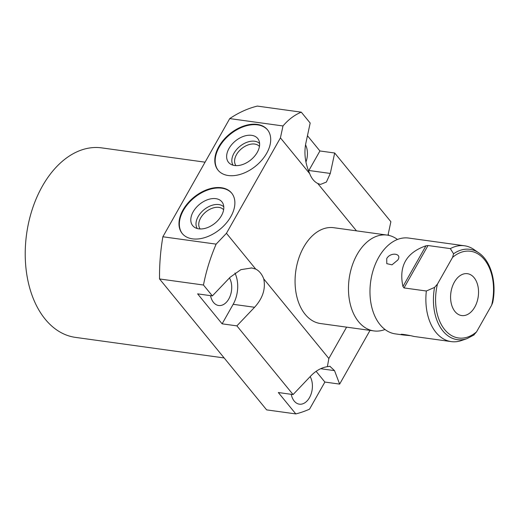<?xml version="1.0" encoding="UTF-8"?>
<svg xmlns="http://www.w3.org/2000/svg" width="520" height="520" viewBox="0 0 520 520"><rect width="100%" height="100%" fill="white"/><g stroke="black" fill="none" stroke-linecap="round" stroke-linejoin="round"><path stroke-width="0.78" d="M197.243 228.52A17.192 11.121 140.7 0 1 198.172 216.554A17.192 11.121 -39.3 0 1 223.775 206.817M200.148 228.95A15.171 9.815 140.7 0 1 200.661 217.958A15.171 9.815 -39.3 0 1 223.619 209.749M309.719 173.68L280.43 137.872L282.99 125.957L229.73 118.593A154.785 101.198 -82.1 0 1 257.335 106.087L301.281 112.164L310.18 123.045L305.786 143.481C303.894 153.328 305.201 163.397 309.719 173.68A25.383 16.595 97.9 0 0 317.726 183.469L356.479 230.847M229.73 118.593L162.87 236.769A154.785 101.198 -82.1 0 0 159.536 278.954L266.63 409.877L295.808 413.913L278.317 392.529L293.079 394.57L310.772 375.973C315.789 370.74 321.334 367.64 327.386 366.665L328.855 358.495L346.593 327.145M387.978 235.222L390.878 221.708L334.685 153.004L319.923 150.963L307.457 135.72M389.019 235.443L388.154 234.383M282.99 125.957C288.49 119.496 294.587 114.901 301.281 112.164M317.726 183.469L320.489 184.431L326.391 182.052L330.298 173.446L334.685 153.004M280.43 137.872L226.447 233.292L255.73 269.094L251.726 267.956L240.877 269.653L230.067 277.31L212.375 295.906L197.613 293.865L222.125 323.83L233.161 304.311A25.383 16.595 97.9 0 0 234.936 273.033M212.375 295.906L203.476 285.025C206.128 271.245 210.347 257.615 216.131 244.133L226.447 233.292M216.131 244.133L162.87 236.769M230.854 216.6A31.922 20.657 -39.3 0 0 231.641 193.076A31.922 20.657 -39.3 0 0 207.721 189.417A31.922 20.657 -39.3 0 0 183.001 209.983A31.922 20.657 -39.3 0 0 182.214 233.5A31.922 20.657 -39.3 0 0 206.135 237.159A31.922 20.657 -39.3 0 0 230.854 216.6M266.682 153.276A31.922 20.657 -39.3 0 0 267.462 129.753A31.922 20.657 -39.3 0 0 243.549 126.094A31.922 20.657 -39.3 0 0 218.822 146.66A31.922 20.657 -39.3 0 0 218.042 170.177A31.922 20.657 -39.3 0 0 241.956 173.836A31.922 20.657 -39.3 0 0 266.682 153.276M293.079 394.57L236.886 325.871L254.579 307.275C262.743 298.292 265.798 288.828 263.738 278.882L328.855 358.495M263.738 278.882A25.383 16.595 97.9 0 0 255.73 269.094M320.45 323.531A48.373 31.622 -82.1 0 1 305.168 314.34A48.373 31.622 -82.1 0 1 298.695 258.544A48.373 31.622 -82.1 0 1 333.704 227.702L387.114 235.086A48.373 31.622 97.9 0 0 352.099 265.928A48.373 31.622 97.9 0 0 358.579 321.724A48.373 31.622 -82.1 0 0 373.861 330.915L320.45 323.531M329.856 366.275L334.522 370.63L339.644 384.104L370.032 330.382M330.096 366.301L327.386 366.665M308.562 171.035A25.383 16.595 97.9 0 0 308.88 170.482L319.923 150.963M305.533 144.781A16.328 10.68 -82.1 0 1 305.955 161.993M295.808 413.913A154.785 101.198 -82.1 0 0 309.55 409.149L324.877 382.057L316.121 371.351M310.161 376.61A16.328 10.68 -82.1 0 1 309.491 397.631A16.328 10.68 -82.1 0 1 299.377 404.17A16.328 10.68 -82.1 0 1 291.226 394.316M229.463 277.947A16.328 10.68 -82.1 0 1 228.794 298.968A16.328 10.68 -82.1 0 1 218.673 305.507A16.328 10.68 -82.1 0 1 210.522 295.653M339.644 384.104L324.877 382.057M236.886 325.871L222.125 323.83M203.476 285.025L159.536 278.954M385.015 329.492A48.373 31.622 -82.1 0 1 373.861 330.915M397.462 239.48A48.373 31.622 97.9 0 0 387.114 235.086M453.57 253.799A45.598 29.809 97.9 0 1 478.816 252.902C491.062 261.06 496.88 282.692 492.694 302.64L491.654 305.168A43.777 28.62 97.9 0 0 484.387 259.578A43.777 28.62 97.9 0 0 452.569 257.387L453.57 253.799L450.34 248.612A48.373 31.622 -82.1 0 1 464.516 245.785L408.61 238.056A48.373 31.622 97.9 0 0 387.101 246.311A48.373 31.622 97.9 0 0 376.896 320.106A48.373 31.622 97.9 0 0 380.075 324.695A48.373 31.622 -82.1 0 0 395.363 333.885L403.526 335.017L401.297 334.36M434.558 287.404A45.598 29.809 97.9 0 0 466.96 338.65L461.448 340.548A48.373 31.622 -82.1 0 1 451.262 341.614A48.373 31.622 -82.1 0 1 435.981 332.43A48.373 31.622 -82.1 0 1 426.348 291.012L434.558 287.404L437.463 284.083A43.777 28.62 97.9 0 0 444.73 329.673A43.777 28.62 97.9 0 0 476.548 331.864L473.635 335.185M402.792 334.9C396.708 333.34 408.714 335.004 413.81 336.427L451.262 341.614M410.04 335.634L403.526 335.017M491.654 305.168L476.548 331.864M464.516 245.785A48.373 31.622 -82.1 0 1 474.032 249.581L478.816 252.902M452.569 257.387L437.463 284.083M474.76 307.093A21.125 13.812 97.9 0 0 477.9 286.007A21.125 13.812 97.9 0 0 467.454 273.695A21.125 13.812 97.9 0 0 454.356 282.152A21.125 13.812 97.9 0 0 451.217 303.245A21.125 13.812 97.9 0 0 461.663 315.556A21.125 13.812 97.9 0 0 474.76 307.093M450.34 248.612L428.012 245.525L404.021 287.924L402.942 286.5L425.965 245.811L428.012 245.525M426.348 291.012L404.021 287.924M425.965 245.811C406.302 252.623 398.632 266.182 402.942 286.5M397.761 260.065L392.009 264.823L386.782 263.666L386.737 258.544C390.709 251.589 402.467 253.591 397.761 260.065L397.813 259.968M231.822 193.31A31.922 20.657 -39.3 0 0 207.896 189.943A31.922 20.657 -39.3 0 0 183.372 210.438A31.922 20.657 140.7 0 0 182.403 233.727M221.429 215.696A18.843 12.194 140.7 0 1 194.344 227.181A18.843 12.194 140.7 0 1 193.174 211.79A18.843 12.194 -39.3 0 1 209.261 199.192A18.843 12.194 -39.3 0 1 223.041 203.71A18.843 12.194 -39.3 0 1 221.429 215.696M267.651 129.987A31.922 20.657 -39.3 0 0 243.724 126.62A31.922 20.657 -39.3 0 0 219.2 147.115A31.922 20.657 140.7 0 0 218.231 170.404M257.25 152.38A18.843 12.194 140.7 0 1 230.172 163.865A18.843 12.194 140.7 0 1 229.002 148.473A18.843 12.194 -39.3 0 1 245.089 135.87A18.843 12.194 -39.3 0 1 258.869 140.394A18.843 12.194 -39.3 0 1 257.25 152.38M233.071 165.198A17.192 11.121 140.7 0 1 233.994 153.231A17.192 11.121 -39.3 0 1 259.603 143.494M259.447 146.425A15.171 9.815 -39.3 0 0 236.489 154.635A15.171 9.815 140.7 0 0 235.969 165.626M224.153 357.949L75.445 337.382A95.66 62.543 -82.1 0 1 45.22 319.209A95.66 62.543 -82.1 0 1 32.409 208.871A95.66 62.543 -82.1 0 1 101.653 147.875L205.075 162.175M334.522 370.63L320.671 368.719M254.579 307.275L233.161 304.311M330.298 173.446L308.88 170.482M251.284 267.904L251.726 267.963M387.53 245.908L387.101 246.311M474.058 334.932L466.96 338.65"/></g></svg>
